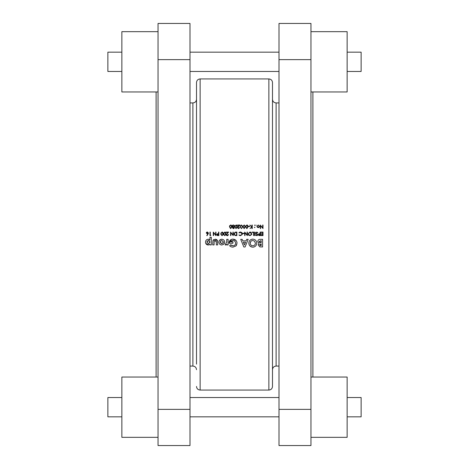 <?xml version="1.0" encoding="UTF-8"?>
<svg xmlns="http://www.w3.org/2000/svg" width="469" height="469" viewBox="0 0 469 469"><rect width="100%" height="100%" fill="white"/><g stroke="black" fill="none" stroke-linecap="round" stroke-linejoin="round"><path stroke-width="0.7" d="M234.975 235.045L234.289 233.797L235.133 232.536L236.54 232.448L236.54 235.239L235.467 235.192M224.434 235.256L223.854 233.843L223.983 232.958L224.739 232.36L225.607 233.843L225.038 235.262M221.731 235.256L221.151 233.843L221.286 232.958L222.036 232.36L222.904 233.843L222.341 235.262M217.03 234.5L218.542 234.066L218.542 235.239L217.012 234.652L217.598 235.227M258.566 234.5L260.078 234.066L260.078 235.239L258.548 234.652L259.134 235.227M251.021 232.771L249.959 232.36L248.423 233.843L248.57 234.494L248.423 233.843L249.959 232.36L251.484 233.832L251.325 234.5L249.959 235.327L248.57 234.5L248.963 234.981M121.858 71.464L107.87 71.464L107.87 52.165L121.858 52.165M158.041 31.663L121.858 31.663L121.858 91.965L158.041 91.965M121.858 416.835L107.87 416.835L107.87 397.536L121.858 397.536M158.041 377.035L121.858 377.035L121.858 437.337L158.041 437.337M156.113 91.965L156.113 377.035M347.142 71.464L361.13 71.464L361.13 52.165L347.142 52.165M310.959 31.663L347.142 31.663L347.142 91.965L310.959 91.965M347.142 416.835L361.13 416.835L361.13 397.536L347.142 397.536M310.959 377.035L347.142 377.035L347.142 437.337L310.959 437.337M312.887 91.965L312.887 377.035M200.128 78.927L268.872 78.927L268.872 390.073L200.128 390.073L200.128 78.927C197.93 79.138 196.728 80.346 196.511 82.544L196.511 364.143M268.872 78.927C271.07 79.138 272.272 80.346 272.489 82.544L272.489 386.456C272.272 388.654 271.07 389.862 268.872 390.073M217.698 244.918L217.534 240.773L215.201 239.225L212.926 240.579L212.692 244.918L214.069 244.918L214.163 241.16L215.195 240.503L216.326 242.233L216.326 244.918L217.698 244.918M228.104 244.918L228.104 239.325L226.732 239.325L226.738 241.863L225.161 244.882L225.718 245.017L226.926 244.232L226.926 244.918L228.104 244.918M245.088 246.981L248.183 239.325L246.717 239.325L246.119 240.896L242.784 240.896L242.192 239.325L240.72 239.325L243.816 246.981L245.088 246.981M262.57 239.325L260.412 239.325C258.847 239.284 257.962 240.022 257.757 241.541L259.04 243.511L258.249 244.982L259.779 246.846L262.57 246.981L262.57 239.325M252.785 247.181C255.218 246.94 256.549 245.598 256.778 243.159C256.566 240.697 255.23 239.354 252.773 239.126C250.346 239.36 249.033 240.691 248.822 243.13C249.027 245.574 250.346 246.923 252.785 247.181M229.628 245.762L231.065 246.817L232.935 247.181L236.036 245.838L237.038 243.194C236.822 240.667 235.438 239.313 232.894 239.126C230.572 239.313 229.3 240.579 229.089 242.924L229.101 243.253L232.917 243.253L232.917 241.875L230.719 241.875L232.87 240.503C234.553 240.62 235.491 241.517 235.667 243.194C235.508 244.812 234.606 245.68 232.97 245.803L230.672 244.771L229.628 245.762M209.942 244.918L211.32 244.918L211.32 237.261L209.942 237.261L209.942 239.958L208.207 239.225C206.524 239.436 205.633 240.398 205.528 242.11C205.592 243.833 206.471 244.8 208.166 245.017L209.942 244.29L209.942 244.918M221.808 245.017L223.719 244.267L224.669 242.115C224.516 240.363 223.561 239.395 221.802 239.225C220.02 239.378 219.046 240.345 218.876 242.127C219.046 243.886 220.025 244.853 221.808 245.017M263.003 235.596L263.003 232.091L261.022 232.091L261.022 232.448L262.687 232.448L262.687 233.797L261.022 233.797L261.022 234.16L262.687 234.16L262.687 235.239L261.022 235.239L261.022 235.596L263.003 235.596M260.389 235.596L260.389 232.091L260.078 232.091L260.078 233.709L258.929 233.767L258.231 234.658L258.906 235.544L260.389 235.596M257.645 234.869L256.115 232.952L256.807 232.36L257.874 232.765L256.807 231.997L255.798 232.946L257.329 234.881L256.819 235.327L255.845 235.092L256.783 235.69L257.645 234.869L257.452 234.336L257.645 234.869M255.083 235.596L255.083 232.091L254.767 232.091L254.767 235.596L255.083 235.596M253.864 235.596L253.864 232.091L252.199 232.091L252.199 232.448L253.553 232.448L253.553 235.596L253.864 235.596M249.971 235.69L251.677 234.5L251.794 233.826L249.948 231.997L248.107 233.843L248.218 234.5L249.971 235.69M247.386 235.596L247.386 232.091L247.069 232.091L247.069 234.846L244.689 232.091L244.689 235.596L245 235.596L245 232.835L247.386 235.596M240.456 235.69L242.239 234.5L242.344 233.861L241.904 232.612L240.456 231.997L238.926 232.735L240.456 232.36L242.033 233.838L241.881 234.5L240.48 235.327L238.926 234.951L240.456 235.69M236.857 235.596L236.857 232.091L235.766 232.091L233.978 233.797L234.09 234.5L235.033 235.473L236.857 235.596M233.257 235.596L233.257 232.091L232.941 232.091L232.941 234.846L230.555 232.091L230.555 235.596L230.871 235.596L230.871 232.835L233.257 235.596M228.133 234.734L227.359 235.327L226.603 234.5L228.62 232.091L226.234 232.091L226.234 232.448L227.87 232.448L226.281 234.647L227.342 235.69L228.462 234.746M228.174 234.518L228.485 234.518M224.751 235.69L225.876 234.5L225.923 233.843L224.751 231.997L223.537 233.843L223.584 234.5L224.751 235.69M222.048 235.69L223.18 234.5L223.221 233.843L222.048 231.997L220.835 233.843L220.887 234.5L222.048 235.69M218.859 235.596L218.859 232.091L218.542 232.091L218.542 233.709L217.399 233.767L216.696 234.658L217.37 235.544L218.859 235.596M215.975 235.596L215.975 232.091L215.664 232.091L215.664 234.846L213.278 232.091L213.278 235.596L213.594 235.596L213.594 232.835L215.975 235.596M210.264 235.239L210.264 232.091L209.948 232.091L209.948 235.596L210.804 235.239L210.264 235.239M207.022 235.69L208.465 233.07L207.398 231.997L206.301 233.075L207.708 234.078L206.782 235.497L207.022 235.69L207.796 234.5M252.246 228.544L252.246 225.032L251.929 225.032L251.929 226.726L249.883 225.032L251.742 226.967L250.018 228.544L251.929 227.207L251.929 228.544L252.246 228.544M254.655 227.641L254.948 227.348L254.362 227.348M258.255 227.641L259.228 227.219L259.58 226.31L258.255 224.985L256.924 226.31L257.276 227.219L258.255 227.641L257.276 227.219M248.06 226.785L246.887 224.944L245.674 226.785L246.887 228.632L248.06 226.785M242.661 226.785L241.488 224.944L240.275 226.785L241.488 228.632L242.661 226.785M237.261 226.785L236.089 224.944L234.875 226.785L236.089 228.632L237.261 226.785M231.862 226.785L230.689 224.944L229.476 226.785L230.689 228.632L231.862 226.785M232.853 226.99L232.354 227.723L233.351 228.632L234.383 227.729L233.867 226.99L234.564 226.023L233.374 224.944L232.442 225.325L232.178 226.052L232.853 226.99L232.354 227.723M239.477 227.676L238.698 228.274L237.935 227.559L239.964 225.032L237.578 225.032L237.578 225.39L239.208 225.39L237.619 227.588L238.68 228.632L239.829 227.459L238.698 228.274L238 227.846M245.363 226.785L244.191 224.944L242.977 226.785L244.191 228.632L245.363 226.785M244.103 233.621L244.103 233.257L242.754 233.257L242.754 233.621L244.103 233.621M255.957 225.571L255.957 224.985L255.957 225.571M263.003 225.032L262.687 225.032L262.687 227.787L260.301 225.032L260.301 228.544L260.617 228.544L260.617 225.777L263.003 228.544L263.003 225.032M254.655 225.571L254.655 224.985L254.655 225.571M249.684 226.562L249.684 226.205L248.33 226.205L248.33 226.562L249.684 226.562M196.511 234.5L196.511 99.305C196.294 101.503 195.092 102.711 192.894 102.928L192.894 366.072C195.092 366.289 196.294 367.497 196.511 369.695M310.959 409.373L310.959 445.55L279.002 445.55L279.002 409.373L310.959 409.373L310.959 23.45L279.002 23.45L279.002 409.373M158.041 409.373L158.041 445.55L189.998 445.55L189.998 409.373L158.041 409.373L158.041 23.45L189.998 23.45L189.998 409.373M260.424 246.946L260.113 246.911M259.779 246.846L258.249 244.982M258.296 244.548L258.454 244.144M259.04 243.511L257.757 241.541M258.138 240.304L258.571 239.829M259.076 239.53L259.668 239.378M260.828 243.939L259.621 244.8L261.192 243.939L261.192 245.609L259.644 245M260.031 245.469L260.764 245.609M260.799 240.697L259.134 241.594L261.192 240.697L261.192 242.661L259.169 241.881M259.181 241.91L259.375 242.239M259.486 242.338L260.295 242.631M260.483 242.649L260.864 242.661M231.17 225.061L231.827 226.175M229.493 226.363L229.704 225.577M230.443 228.233L231.545 226.785L230.912 228.233M231.539 227.055L231.539 226.545M230.678 228.274L229.804 227.131M229.957 227.746L230.232 228.116M229.792 226.785L229.927 225.906L229.792 226.785M229.927 225.906L230.678 225.302L229.927 225.906M230.795 225.313L231.545 226.785M231.375 225.765L231.129 225.46M232.46 226.715L232.249 226.416M232.442 225.325L232.178 226.052L232.442 225.325L233.374 224.944M234.207 225.226L234.465 225.589M233.867 226.99L234.383 227.729M234.054 228.391L233.726 228.573M233.603 227.184L234.066 227.729L233.357 227.148L232.671 227.735L233.357 227.148L232.671 227.735L233.369 228.274L232.765 228.004M233.656 228.227L234.013 227.518M232.542 225.794L233.351 226.785L232.513 226.205M232.489 226.046L233.369 225.302L232.894 225.407M233.697 225.343L234.224 225.859M234.066 226.474L233.673 226.738M236.575 225.061L237.226 226.175M234.922 226.169L234.987 225.87M235.843 228.233L236.945 226.785L236.312 228.233M236.939 227.055L236.939 226.545M236.077 228.274L235.209 227.131M235.356 227.746L235.631 228.116M236.88 226.058L236.077 225.302L235.327 225.906L236.077 225.302L235.327 225.906L235.192 226.785L235.262 226.117M235.438 225.671L235.192 226.785M236.077 225.302L236.945 226.785M237.924 228.333L237.642 227.793M237.853 226.896L238.334 226.328M238.598 226.486L238.146 227.002M237.953 227.395L238.698 228.274L238.193 228.092M240.275 226.785L240.503 225.577M242.338 227.055L241.711 228.233M241.922 228.116L242.338 227.119M241.242 228.233L240.609 227.131M240.755 227.746L241.031 228.116M241.599 225.313L240.726 225.906L241.476 225.302L240.726 225.906L240.591 226.785L240.661 226.117M240.837 225.671L240.591 226.785M241.476 225.302L242.344 226.545M242.174 225.765L241.928 225.46M242.995 226.363L243.089 225.87M243.944 228.233L245.047 226.785L244.413 228.233M245.041 227.055L245.041 226.545M244.179 228.274L243.305 227.131M243.452 227.746L243.733 228.116M243.294 226.785L243.423 225.906L243.294 226.785M243.534 225.671L244.179 225.302L243.423 225.906L244.179 225.302L245.047 226.785M244.982 226.058L244.179 225.302M247.374 225.061L248.025 226.175M245.674 226.785L245.903 225.577M246.641 228.233L247.749 226.785L247.11 228.233M247.738 227.055L247.743 226.545M246.876 228.274L246.008 227.131M246.155 227.746L246.43 228.116M247.679 226.058L246.876 225.302L246.125 225.906L246.876 225.302L246.125 225.906L245.991 226.785L246.061 226.117M246.237 225.671L245.991 226.785M246.876 225.302L247.749 226.785M239.776 235.579L239.067 235.121M239.577 235.08L240.48 235.327L241.881 234.5M242.033 233.838L240.456 232.36L239.202 232.941M239.63 232.167L240.017 232.044M247.321 235.596L246.401 234.5M248.892 235.368L248.488 234.987M250.311 232.032L251.255 232.53M249.092 235.069L249.414 235.233M249.737 235.315L250.206 235.309M250.985 234.94L251.484 233.832L251.226 232.999M257.575 232.941L256.555 232.395M256.93 232.372L256.115 232.952L256.396 233.474M256.807 232.36L256.156 232.753M256.678 233.714L257.452 234.336M257.581 235.198L257.229 235.573M256.783 235.69L255.845 235.092M256.133 234.875L256.819 235.327L257.329 234.881L257.1 234.43L257.329 234.881L257.1 234.43L257.329 234.881L256.819 235.327M256.01 233.527L255.822 233.128M255.798 232.946L256.807 231.997M259.703 235.596L258.906 235.544L259.703 235.596M258.929 233.767L259.826 233.709L258.929 233.767M256.76 243.552L256.613 244.308M255.834 245.762L255.417 246.19M255.007 246.501L254.315 246.87M253.917 247.016L253.178 247.163M251.994 247.104L249.965 245.973M249.467 245.357L249.103 244.666M249.971 240.298L251.249 239.419M252.011 239.196L252.31 239.149M255.025 239.794L255.617 240.304M255.623 240.31L256.121 240.925M256.707 242.385L256.754 242.725M252.287 245.756L252.803 245.803C251.202 245.65 250.329 244.765 250.2 243.147L250.241 243.669M250.382 244.167L250.622 244.625M250.95 245.023L251.337 245.357M251.343 245.363L251.794 245.609M250.933 241.283L250.2 243.147C250.317 241.547 251.179 240.667 252.779 240.503L254.456 241.089L252.779 240.503M251.771 240.697L251.32 240.949M254.456 241.089L255.4 243.135L254.456 241.089M255.359 243.657L255.4 243.135C255.294 244.765 254.427 245.65 252.803 245.803L253.823 245.609M244.455 244.929L243.305 242.268L245.604 242.268L244.455 244.929M230.297 246.366L229.951 246.084M230.672 244.771L231.147 245.193M231.176 245.217L231.715 245.533M232.325 245.738L233.498 245.762M234.875 245.058L235.215 244.66M235.467 244.214L235.62 243.71M235.655 243.475L235.667 243.194C235.491 241.517 234.559 240.62 232.87 240.503L232.524 240.521M231.803 240.708L231.387 240.972M230.877 241.576L230.719 241.875M229.101 243.253L231.428 239.378M232.155 239.184L232.518 239.143M232.894 239.126L236.1 240.544M236.88 242.027L236.968 242.397M236.786 244.619L236.3 245.516M236.036 245.838L235.731 246.149M226.093 244.965L225.161 244.882M226.732 242.203L226.732 241.588M209.942 244.29L209.561 244.601M208.658 244.97L205.756 243.376M205.686 243.182L205.563 242.655M205.709 241.031L205.938 240.544M206.272 240.105L206.677 239.735M206.718 239.7L207.146 239.454M208.207 239.225L208.687 239.272M209.151 239.413L209.567 239.647M207.14 241.23L206.899 242.133L208.465 240.503L210.042 242.139L208.465 243.739L206.899 242.133L208.465 243.739L210.012 241.769M209.367 240.761L207.849 240.62M216.326 242.233L216.291 241.517M216.262 241.347L215.582 240.556M215.494 240.533L214.568 240.661M214.315 240.884L214.069 242.186M213.301 239.981L213.846 239.536M215.541 239.243L215.851 239.284M216.315 239.419L216.907 239.788M217.176 240.081L217.393 240.427M217.534 240.773L217.698 242.608M220.383 244.654L219.486 243.903M219.005 242.989L218.888 242.414M219 241.271L219.228 240.738M219.51 240.304L221.515 239.237M221.802 239.225L222.91 239.436M224.2 240.515L224.622 241.553M224.428 243.311L223.719 244.267M220.366 242.79L221.778 243.739L220.254 242.127L220.348 242.743M220.272 241.822L221.468 240.533M220.934 240.749L220.348 241.512M222.089 240.527L223.297 242.127L223.203 241.517M223.08 243.006L223.297 242.127L222.089 243.716M259.58 226.31L259.228 227.219M258.056 227.307L257.258 226.504M257.258 226.111L258.056 225.319M258.454 225.319L259.246 226.105M259.193 225.917L258.982 225.595M259.269 226.304L258.255 227.324L259.269 226.304M207.433 234.5L207.708 234.078M206.319 232.859L206.46 232.501M206.735 232.208L207.187 232.014M208.465 233.07L208.072 234.084L208.465 233.07M207.099 232.407L208.148 233.052L207.38 232.36L206.618 233.052L207.38 232.36L206.618 233.052L207.409 233.755L206.682 233.339M207.263 233.744L207.732 233.691M207.409 233.755L208.054 232.718M210.804 235.239L210.599 235.596M215.91 235.596L214.99 234.5M218.167 235.596L217.37 235.544L218.167 235.596M217.399 233.767L218.29 233.709L217.399 233.767M218.126 234.06L217.78 234.06M222.535 232.12L223.185 233.234M223.162 234.606L223.08 234.905M220.858 233.421L220.946 232.923M222.494 235.162L222.857 234.5M222.898 234.166L222.904 233.603M222.734 232.817L222.036 232.36L221.286 232.958L221.192 234.365M222.036 232.36L221.397 232.73M225.237 232.12L225.882 233.234M225.859 234.606L225.777 234.905M223.555 233.421L223.649 232.923M225.196 235.162L225.56 234.5M225.595 234.166L225.601 233.603M225.437 232.817L224.739 232.36L223.983 232.958L223.889 234.365M224.739 232.36L223.918 233.175M224.094 232.73L223.854 233.843M227.26 233.539L226.597 234.617L227.518 235.315M227.952 235.52L227.571 235.667M227.131 235.673L226.691 235.479M226.474 235.256L226.298 234.852M226.281 234.647L227.87 232.448M226.603 234.5L227.359 235.327L226.849 235.151M233.193 235.596L232.266 234.5M236.147 235.596L235.033 235.473L234.066 234.43M233.978 233.797L235.086 232.161M235.215 235.139L235.831 235.227M236.142 232.448L235.133 232.536L234.324 234.148M234.33 234.166L234.436 234.482M234.57 234.705L234.916 235.01M272.489 99.305C272.706 101.503 273.908 102.711 276.106 102.928L276.106 366.072L279.002 366.072M279.002 59.627L310.959 59.627M189.998 59.627L158.041 59.627M279.002 71.464L189.998 71.464M279.002 416.835L189.998 416.835M192.894 102.928L189.998 102.928M276.106 102.928L279.002 102.928M276.106 366.072C273.908 366.289 272.706 367.497 272.489 369.695M192.894 366.072L189.998 366.072M200.128 390.073C197.93 389.862 196.728 388.654 196.511 386.456M279.002 397.536L189.998 397.536M279.002 52.165L189.998 52.165"/></g></svg>
